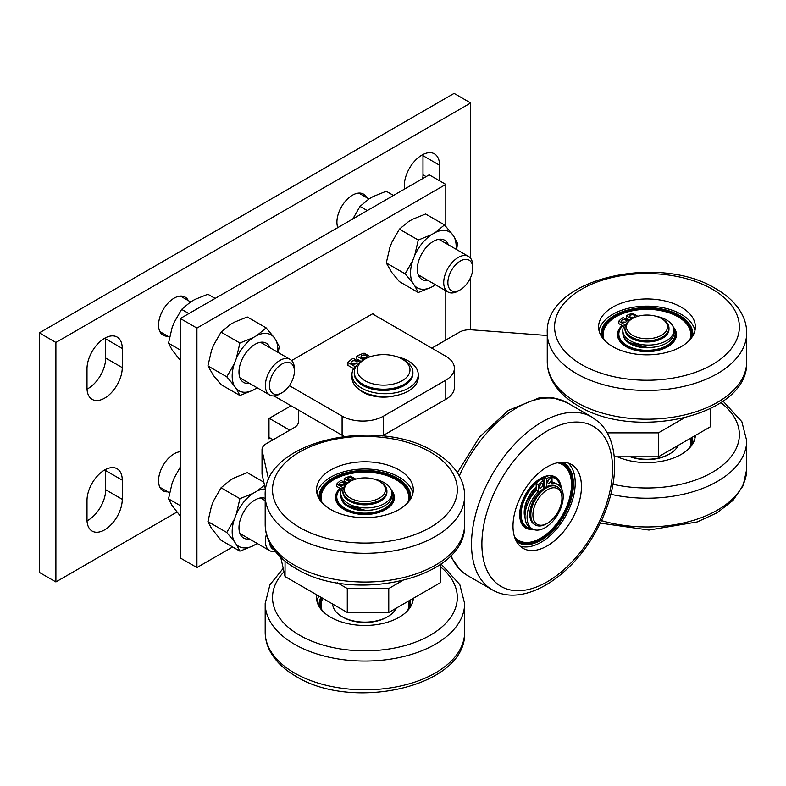 <?xml version="1.0" encoding="UTF-8"?>
<svg xmlns="http://www.w3.org/2000/svg" width="786" height="786" viewBox="0 0 786 786"><rect width="100%" height="100%" fill="white"/><g stroke="black" fill="none" stroke-linecap="round" stroke-linejoin="round"><path stroke-width="1.18" d="M188.326 300.616A21.998 12.704 120 0 0 185.103 297.069A21.998 12.704 120 0 0 174.109 298.159A21.998 12.704 120 0 0 159.735 317.544A21.998 12.704 120 0 0 163.115 335.17A21.998 12.704 120 0 0 167.791 336.182M180.328 451.724A21.998 12.704 120 0 0 174.109 453.817A21.998 12.704 120 0 0 159.735 473.201A21.998 12.704 120 0 0 163.115 490.837A21.998 12.704 120 0 0 167.791 491.84M366.689 197.64A21.998 12.704 120 0 0 363.466 194.093A21.998 12.704 120 0 0 352.472 195.183A21.998 12.704 120 0 0 337.803 227.596M87.03 389.109A24.926 14.394 120 0 0 88.042 388.559A24.926 14.394 120 0 0 105.668 358.023L105.668 338.864A24.926 14.394 120 0 0 105.638 337.725M87 387.96A24.926 14.394 120 0 0 92.168 399.376A24.926 14.394 120 0 0 104.626 398.138A24.926 14.394 120 0 0 122.262 367.602L122.262 348.444A24.926 14.394 120 0 0 117.094 337.037A24.926 14.394 120 0 0 97.886 343.718A24.926 14.394 120 0 0 87 368.801L87 387.96M87.03 520.823A24.926 14.394 120 0 0 88.042 520.273A24.926 14.394 120 0 0 105.668 489.747L105.668 470.588A24.926 14.394 120 0 0 105.638 469.439M87 519.674A24.926 14.394 120 0 0 92.168 531.09A24.926 14.394 120 0 0 104.626 529.852A24.926 14.394 120 0 0 122.262 499.326L122.262 480.167A24.926 14.394 120 0 0 117.094 468.751A24.926 14.394 120 0 0 97.886 475.432A24.926 14.394 120 0 0 87 500.515L87 519.674M470.686 329.776L470.686 277.36M470.686 258.388L470.686 102.976L55.894 342.46L55.894 581.945L176.929 512.059M439.58 180.809L439.58 165.247A24.926 14.394 120 0 0 434.412 153.83A24.926 14.394 120 0 0 415.205 160.511A24.926 14.394 120 0 0 404.318 185.604L404.318 189.19M470.686 102.976L454.092 93.396L39.3 332.881L39.3 572.365L55.894 581.945M422.711 178.579A24.926 14.394 120 0 0 422.986 174.826L422.986 155.667A24.926 14.394 120 0 0 422.956 154.518M55.894 342.46L39.3 332.881M460.321 261.04A17.597 10.159 120 0 0 447.873 282.587A17.597 10.159 120 0 0 460.321 289.779L458.248 290.977A20.534 11.849 -60 0 1 447.981 291.989A20.534 11.849 -60 0 1 444.827 275.532A20.534 11.849 -60 0 1 458.248 257.444A20.534 11.849 -60 0 1 468.505 256.433A20.534 11.849 -60 0 1 472.759 265.825L472.759 268.223A17.597 10.159 120 0 0 460.321 261.04M458.248 290.967A20.534 11.849 -60 0 1 458.248 290.977L460.321 289.779A17.597 10.159 120 0 0 472.759 268.223M281.958 364.016A17.597 10.159 120 0 0 269.51 385.562A17.597 10.159 120 0 0 281.958 392.754L279.885 393.953A20.534 11.849 -60 0 1 269.618 394.965A20.534 11.849 -60 0 1 266.474 378.518A20.534 11.849 -60 0 1 279.885 360.42A20.534 11.849 -60 0 1 290.152 359.408A20.534 11.849 -60 0 1 294.396 368.801L294.396 371.198A17.597 10.159 120 0 0 281.958 364.016M279.885 393.953L281.958 392.754A17.597 10.159 120 0 0 294.396 371.198M269.559 542.478A17.597 10.159 120 0 0 273.98 549.679M275.306 551.399A20.534 11.849 -60 0 1 269.618 550.632A20.534 11.849 -60 0 1 266.454 534.234M445.8 340.063L445.8 290.732M445.8 226.348L445.8 184.405L196.922 328.086L196.922 567.571L232.636 546.958M291.026 405.773L268.989 418.496L268.989 438.853L270.286 438.107M373.733 314.626L373.733 313.123L291.616 360.538M445.8 184.405L429.205 174.826L180.328 318.507L180.328 557.991L196.922 567.571M196.922 328.086L180.328 318.507M358.082 388.549A29.328 16.938 0 0 0 362.837 392.155A29.328 16.938 0 0 0 395.81 395.574M344.18 436.348A29.328 16.938 180 0 1 342.097 435.257L342.097 416.099A29.328 16.938 0 0 0 383.578 416.099L445.8 380.178A29.328 16.938 0 0 0 454.387 368.202A29.328 16.938 0 0 0 445.8 356.235L372.436 313.869M342.097 416.099L289.366 385.651M342.097 435.257L273.95 395.908M454.387 368.202L454.387 387.36A29.328 16.938 180 0 1 445.8 399.337L383.578 435.257A29.328 16.938 180 0 1 382.291 435.965M289.729 430.168L269.254 418.349M273.145 439.747L268.989 437.36M215.128 298.415L207.868 294.229L194.83 299.476L190.723 301.844L181.635 309.37L174.128 322.486L172.065 327.782L168.518 343.177L172.065 349.908L180.328 360.381M180.328 350.006L168.518 343.177M188.895 313.565L181.635 309.37M393.491 195.439L386.231 191.253L373.193 196.49L369.076 198.868L359.998 206.394L352.492 219.51M367.259 210.589L359.998 206.394M180.328 466.933L174.128 478.153L172.065 483.449L168.518 498.845L172.065 505.575L180.328 516.048M180.328 505.673L168.518 498.845M249.496 383.352A22.637 13.067 -60 0 1 238.983 372.053A22.637 13.067 -60 0 1 254.998 344.337L254.998 344.337A22.637 13.067 -60 0 1 270.02 347.785M266.14 327.87L273.646 336.88A32.265 18.628 120 0 0 257.051 335.396L266.14 327.87L247.276 316.974L234.238 322.221L230.121 324.598L221.043 332.124L213.527 345.241L211.473 350.536L207.917 365.932L213.527 375.59L221.043 384.6L239.897 395.486L236.34 388.756A32.265 18.628 120 0 0 252.935 390.239L239.897 395.486M252.935 390.239L257.051 387.862A32.265 18.628 120 0 0 257.169 387.783M234.287 385.828L226.781 376.818L234.287 363.712A32.265 18.628 120 0 0 234.287 385.828L236.34 388.756M236.34 358.406L239.897 343.01L252.935 337.764A32.265 18.628 120 0 0 236.34 358.406L234.287 363.712M277.704 352.216A32.265 18.628 120 0 0 275.699 339.798L279.256 346.528L278.215 352.511M273.646 336.88L275.699 339.798M252.935 337.764L257.051 335.396M207.917 365.932L226.781 376.818M221.043 332.124L239.897 343.01M427.859 280.376A22.637 13.067 -60 0 1 417.346 269.077A22.637 13.067 -60 0 1 433.351 241.361L433.361 241.361A22.637 13.067 -60 0 1 448.384 244.81M444.503 224.894L452.009 233.894A32.265 18.628 120 0 0 435.415 232.42L444.503 224.894L425.639 213.998L412.601 219.245L408.484 221.623L399.396 229.148L391.89 242.265L389.836 247.561L386.28 262.956L391.89 272.614L399.396 281.614L418.26 292.51L414.703 285.78A32.265 18.628 120 0 0 431.298 287.263L418.26 292.51M431.298 287.263L435.415 284.886A32.265 18.628 120 0 0 435.532 284.807M412.65 282.852L405.144 273.842L412.65 260.736A32.265 18.628 120 0 0 412.65 282.852L414.703 285.78M414.703 255.43L418.26 240.035L431.298 234.788A32.265 18.628 120 0 0 414.703 255.43L412.65 260.736M456.067 249.241A32.265 18.628 120 0 0 454.062 236.822L457.619 243.552L456.578 249.535M452.009 233.894L454.062 236.822M431.298 234.788L435.415 232.42M386.28 262.956L405.144 273.842M399.396 229.148L418.26 240.035M249.496 539.009A22.637 13.067 -60 0 1 238.983 527.72A22.637 13.067 -60 0 1 254.998 499.994L254.998 499.994A22.637 13.067 -60 0 1 265.187 498.344M263.831 482.201L247.276 472.641L234.238 477.888L230.121 480.256L221.043 487.792L213.527 500.898L211.473 506.204L207.917 521.599L211.473 528.33L221.043 540.257L239.897 551.153L236.34 544.423A32.265 18.628 120 0 0 252.935 545.906L239.897 551.153M252.935 545.906L257.051 543.529A32.265 18.628 120 0 0 257.169 543.45M234.287 541.495L226.781 532.486L234.287 519.369A32.265 18.628 120 0 0 234.287 541.495L236.34 544.423M236.34 514.073L239.897 498.678L252.935 493.431A32.265 18.628 120 0 0 236.34 514.073L234.287 519.369M265.363 489.03A32.265 18.628 120 0 0 257.051 491.054L264.499 485.168M252.935 493.431L257.051 491.054M207.917 521.599L226.781 532.486M221.043 487.792L239.897 498.678M362.837 360.302L364.91 359.104A26.4 15.239 0 0 0 364.91 380.66A26.4 15.239 0 0 0 402.245 380.66A26.4 15.239 0 0 0 402.245 359.104A26.4 15.239 0 0 0 364.91 359.104L362.837 360.302A29.328 16.938 180 0 0 354.25 372.279A29.328 16.938 180 0 0 372.358 387.92A29.328 16.938 180 0 0 404.318 384.246A29.328 16.938 180 0 0 412.915 372.279A29.328 16.938 180 0 0 404.318 360.302L402.245 359.104M354.25 372.279L354.25 373.478A29.328 16.938 0 0 0 372.358 389.119A29.328 16.938 0 0 0 404.318 385.445A29.328 16.938 0 0 0 412.915 373.478L412.915 372.279M298.552 410.115L298.552 421.571A14.669 8.469 180 0 1 294.249 427.564L266.316 443.687A14.669 8.469 0 0 0 262.023 449.68A14.669 8.469 0 0 0 262.151 450.771L268.645 479.656M337.43 582.839L347.284 588.527L388.765 588.527L402.039 580.864M607.165 432.87L658.383 432.87L684.105 418.014M547.253 335.504L471.62 329.825A14.669 8.469 0 0 0 459.358 332.232L431.799 348.149M262.151 450.771L262.151 474.715L265.609 490.1M280.74 557.323L285.063 576.551L347.284 612.471L388.765 612.471L440.612 582.544L440.612 564.26M262.151 474.715A14.669 8.469 180 0 1 262.023 473.624L262.023 449.68M614.259 456.813L658.383 456.813L710.23 426.877L710.23 408.749M285.063 561.125L285.063 576.551M347.284 588.527L347.284 612.471M388.765 588.527L388.765 612.471M658.383 432.87L658.383 456.813M547.429 489.737A20.534 11.849 120 0 0 532.908 514.889A20.534 11.849 120 0 0 547.429 523.27L546.388 523.869A21.998 12.704 -60 0 1 535.394 524.96A21.998 12.704 -60 0 1 532.014 507.334A21.998 12.704 -60 0 1 546.388 487.949A21.998 12.704 -60 0 1 557.392 486.858A21.998 12.704 -60 0 1 561.941 496.929L561.941 498.127A20.534 11.849 120 0 0 547.429 489.737M535.394 524.96L534.352 524.36A21.998 12.704 -60 0 1 530.982 506.734A21.998 12.704 -60 0 1 545.346 487.349A21.998 12.704 -60 0 1 556.35 486.259L557.392 486.858M546.388 523.869L547.429 523.27A20.534 11.849 120 0 0 561.941 498.127M543.558 486.593A20.967 12.104 -60 0 1 544.659 486.053L544.659 477.289A31.666 18.284 120 0 1 549.945 475.422L552.018 476.621A31.666 18.284 120 0 0 546.732 478.487L546.732 486.622M543.558 485.758A21.998 12.704 -60 0 1 544.659 485.208M633.428 317.986A20.534 11.849 0 0 0 632.455 318.517A20.534 11.849 0 0 0 631.993 335.003A20.534 11.849 0 0 0 660.525 335.799A20.534 11.849 0 0 0 661.498 318.517A20.534 11.849 0 0 0 633.428 317.986M661.498 318.517L662.529 319.116A21.998 12.704 180 0 1 668.974 328.096A21.998 12.704 180 0 1 661.488 337.636A21.998 12.704 180 0 1 637.908 339.66A21.998 12.704 180 0 1 624.978 328.096A21.998 12.704 180 0 1 631.423 319.116L632.455 318.517M624.978 328.096L624.978 329.285A21.998 12.704 0 0 0 637.908 340.859A21.998 12.704 0 0 0 661.488 338.835A21.998 12.704 0 0 0 668.974 329.285L668.974 328.096M601.241 336.025A45.863 26.478 180 0 1 627.876 310.008A45.863 26.478 180 0 1 679.409 315.353A45.863 26.478 180 0 1 692.712 336.025M615.016 316.837A45.195 26.095 180 0 0 601.781 334.954A45.195 26.095 180 0 1 615.016 316.837A45.195 26.095 180 0 1 678.937 316.837A45.195 26.095 180 0 1 692.171 334.954A45.195 26.095 180 0 0 679.959 317.446A45.195 26.095 180 0 0 678.937 316.837M602.007 337.214A45.195 26.095 180 0 1 601.781 334.62A45.195 26.095 180 0 1 629.684 310.519A45.195 26.095 180 0 1 678.937 316.169A45.195 26.095 180 0 1 692.171 334.62A45.195 26.095 180 0 1 691.945 337.214M673.857 329.295A28.129 16.241 180 0 1 661.498 347.992A28.129 16.241 180 0 1 627.081 345.565A28.129 16.241 180 0 1 622.718 325.856M673.71 328.44A28.797 16.624 180 0 1 675.773 334.62A28.797 16.624 180 0 1 658 349.986A28.797 16.624 180 0 1 626.609 346.38A28.797 16.624 180 0 1 618.179 334.62A28.797 16.624 180 0 1 622.591 325.777M623.249 344.71A28.797 16.624 180 0 1 618.179 335.288A28.797 16.624 180 0 1 618.189 334.954M675.764 334.954A28.797 16.624 180 0 1 675.773 335.288A28.797 16.624 180 0 1 670.704 344.71M620.812 342.45L620.203 341.419M673.219 326.897A29.465 17.007 180 0 1 676.441 334.63A29.465 17.007 180 0 1 657.803 350.448A29.465 17.007 180 0 1 625.479 346.262A29.465 17.007 180 0 1 617.511 334.63A29.465 17.007 180 0 1 622.109 325.502M604.139 339.896A43.8 25.29 180 0 1 606.998 324.304A43.8 25.29 180 0 1 678.937 317.338A43.8 25.29 180 0 1 686.954 324.304A43.8 25.29 180 0 1 689.813 339.896M603.108 338.697A44.262 25.555 180 0 1 606.566 324.854A44.262 25.555 180 0 1 606.782 324.579M687.17 324.579A44.262 25.555 180 0 1 687.386 324.854A44.262 25.555 180 0 1 690.845 338.697M674.408 340.348A28.276 16.319 180 0 1 673.533 341.989M620.832 327.33A30.133 17.4 180 0 1 622.581 325.777M620.419 341.989A28.276 16.319 180 0 1 619.545 340.348M673.553 327.831A29.465 17.007 180 0 1 676.432 334.905M617.521 334.905A29.465 17.007 180 0 1 622.483 325.718M681.197 307.139A48.398 27.942 0 0 0 628.456 301.077A48.398 27.942 0 0 0 598.578 326.897A48.398 27.942 0 0 0 612.756 346.655A48.398 27.942 0 0 0 665.496 352.708A48.398 27.942 0 0 0 695.374 326.897A48.398 27.942 0 0 0 681.197 307.139M694.971 330.484A48.398 27.942 0 0 0 681.197 314.321A48.398 27.942 0 0 0 631.374 307.631A48.398 27.942 0 0 0 598.981 330.484M625.273 322.28A2.496 1.444 0 0 0 622.502 322.28M625.656 320.069A2.496 1.444 0 0 0 622.934 319.755A2.496 1.444 0 0 0 621.392 321.081A2.496 1.444 0 0 0 622.129 322.103A2.496 1.444 0 0 0 624.841 322.417A2.496 1.444 0 0 0 626.383 321.081A2.496 1.444 0 0 0 625.656 320.069M633.732 317.397A2.496 1.444 0 0 0 630.971 317.397M634.115 315.186A2.496 1.444 0 0 0 631.394 314.872A2.496 1.444 0 0 0 629.861 316.198A2.496 1.444 0 0 0 630.588 317.22A2.496 1.444 0 0 0 633.31 317.524A2.496 1.444 0 0 0 634.842 316.198A2.496 1.444 0 0 0 634.115 315.186M628.849 320.894L623.062 317.554A31.666 18.275 0 0 0 618.798 321.199L624.791 324.657A25.545 14.747 0 0 0 622.817 330.336A25.545 14.747 0 0 0 630.303 340.76A25.545 14.747 0 0 0 658.147 343.963A25.545 14.747 0 0 0 673.916 330.336A25.545 14.747 0 0 0 666.44 319.902A25.545 14.747 0 0 0 656.084 316.277M622.817 330.336L622.817 332.733A25.545 14.747 0 0 0 630.303 343.158A25.545 14.747 0 0 0 658.147 346.361A25.545 14.747 0 0 0 673.916 332.733L673.916 330.336M637.8 316.286L632.543 313.26A31.666 18.275 0 0 0 626.236 315.717L631.767 318.91M618.798 321.199L618.798 323.596L623.73 326.436M626.236 315.717L626.236 318.114L629.783 320.167M630.942 456.813A32.265 18.628 0 0 0 669.79 453.817L668.758 454.416A30.801 17.783 180 0 1 630.352 456.813M669.79 453.817A32.265 18.628 0 0 0 674.457 450.407A32.265 18.628 0 0 0 678.18 445.387M690.226 438.431A43.8 25.29 180 0 1 689.813 447.666M690.462 438.293A44.262 25.555 180 0 1 690.845 446.458M691.258 437.831A45.195 26.095 180 0 1 692.171 442.724A45.195 26.095 0 0 0 691.258 437.831M692.712 443.795A45.863 26.478 0 0 0 692.161 437.311M691.945 444.984A45.195 26.095 0 0 0 692.171 442.39A45.195 26.095 0 0 0 691.444 437.723M694.323 436.063A48.398 27.942 180 0 1 694.971 438.254M695.355 435.473A48.398 27.942 180 0 1 667.727 459.898A48.398 27.942 180 0 1 617.482 456.813M319.175 498.874A45.863 26.478 180 0 1 345.82 472.848A45.863 26.478 180 0 1 397.343 478.202A45.863 26.478 180 0 1 410.656 498.874M332.959 479.686A45.195 26.095 180 0 0 319.725 497.803A45.195 26.095 180 0 1 332.959 479.686A45.195 26.095 180 0 1 396.871 479.686A45.195 26.095 180 0 1 410.105 497.803A45.195 26.095 180 0 0 397.893 480.295A45.195 26.095 180 0 0 396.871 479.686M319.941 500.063A45.195 26.095 180 0 1 319.715 497.469A45.195 26.095 180 0 1 347.618 473.359A45.195 26.095 180 0 1 396.871 479.018A45.195 26.095 180 0 1 410.115 497.469A45.195 26.095 180 0 1 409.889 500.063M391.792 492.134A28.129 16.241 180 0 1 379.432 510.831A28.129 16.241 180 0 1 345.025 508.404A28.129 16.241 180 0 1 340.652 488.705M391.644 491.289A28.797 16.624 180 0 1 393.707 497.469A28.797 16.624 180 0 1 375.934 512.826A28.797 16.624 180 0 1 344.553 509.23A28.797 16.624 180 0 1 336.113 497.469A28.797 16.624 180 0 1 340.525 488.627A30.133 17.4 180 0 0 338.776 490.179M341.183 507.56A28.797 16.624 180 0 1 336.113 498.137A28.797 16.624 180 0 1 336.123 497.803M393.707 497.803A28.797 16.624 180 0 1 393.707 498.137A28.797 16.624 180 0 1 388.638 507.56M338.756 505.3L338.147 504.258M391.153 489.737A29.465 17.007 180 0 1 394.375 497.479A29.465 17.007 180 0 1 375.747 513.297A29.465 17.007 180 0 1 343.413 509.102A29.465 17.007 180 0 1 335.455 497.479A29.465 17.007 180 0 1 340.053 488.352M322.083 502.745A43.8 25.29 180 0 1 324.932 487.153A43.8 25.29 180 0 1 396.871 480.187A43.8 25.29 180 0 1 404.898 487.153A43.8 25.29 180 0 1 407.747 502.745M321.052 501.537A44.262 25.555 180 0 1 324.51 487.703A44.262 25.555 180 0 1 324.726 487.428M405.104 487.428A44.262 25.555 180 0 1 405.321 487.703A44.262 25.555 180 0 1 408.779 501.537M392.342 503.197A28.276 16.319 180 0 1 391.477 504.838M338.353 504.838A28.276 16.319 180 0 1 337.479 503.197M391.487 490.68A29.465 17.007 180 0 1 394.375 497.754M335.455 497.754A29.465 17.007 180 0 1 340.426 488.568M399.131 469.979A48.398 27.942 0 0 0 346.39 463.927A48.398 27.942 0 0 0 316.522 489.737A48.398 27.942 0 0 0 330.69 509.495A48.398 27.942 0 0 0 383.43 515.557A48.398 27.942 0 0 0 413.308 489.737A48.398 27.942 0 0 0 399.131 469.979M412.905 493.333A48.398 27.942 0 0 0 399.131 477.171A48.398 27.942 0 0 0 349.318 470.48A48.398 27.942 0 0 0 316.925 493.333M343.207 485.129A2.496 1.444 0 0 0 340.446 485.129M343.59 482.918A2.496 1.444 0 0 0 340.878 482.604A2.496 1.444 0 0 0 339.336 483.93A2.496 1.444 0 0 0 340.063 484.952A2.496 1.444 0 0 0 342.784 485.257A2.496 1.444 0 0 0 344.317 483.93A2.496 1.444 0 0 0 343.59 482.918M351.676 480.246A2.496 1.444 0 0 0 348.905 480.246M352.049 478.026A2.496 1.444 0 0 0 349.338 477.721A2.496 1.444 0 0 0 347.795 479.047A2.496 1.444 0 0 0 348.522 480.059A2.496 1.444 0 0 0 351.244 480.374A2.496 1.444 0 0 0 352.786 479.047A2.496 1.444 0 0 0 352.049 478.026M346.793 483.744L340.996 480.393A31.666 18.275 0 0 0 336.732 484.048L342.725 487.507A25.545 14.747 0 0 0 340.76 493.176A25.545 14.747 0 0 0 348.247 503.61A25.545 14.747 0 0 0 376.091 506.813A25.545 14.747 0 0 0 391.86 493.176A25.545 14.747 0 0 0 384.374 482.751A25.545 14.747 0 0 0 374.028 479.116M340.76 493.176L340.76 495.573A25.545 14.747 0 0 0 348.247 506.007A25.545 14.747 0 0 0 376.091 509.2A25.545 14.747 0 0 0 391.86 495.573L391.86 493.176M355.734 479.136L350.487 476.11A31.666 18.275 0 0 0 344.17 478.566L349.701 481.759M336.732 484.048L336.732 486.436L341.664 489.285M344.17 478.566L344.17 480.963L347.726 483.017M349.092 482.182A20.534 11.849 0 0 0 351.833 498.874A20.534 11.849 0 0 0 380.738 497.292A20.534 11.849 0 0 0 379.432 481.356A20.534 11.849 0 0 0 350.399 481.356A20.534 11.849 0 0 0 349.092 482.182M379.432 481.356L380.473 481.956A21.998 12.704 180 0 1 386.909 490.936A21.998 12.704 180 0 1 381.868 499.031A21.998 12.704 180 0 1 357.463 502.893A21.998 12.704 180 0 1 342.912 490.936A21.998 12.704 180 0 1 347.962 482.84A21.998 12.704 180 0 1 349.357 481.956L350.399 481.356M342.912 490.936L342.912 492.134A21.998 12.704 0 0 0 357.463 504.081A21.998 12.704 0 0 0 381.868 500.23A21.998 12.704 0 0 0 386.909 492.134L386.909 490.936M387.734 616.666L386.692 617.265A30.801 17.783 180 0 1 343.138 617.265L342.097 616.666A32.265 18.628 0 0 0 387.734 616.666A32.265 18.628 0 0 0 394.729 610.614A32.265 18.628 0 0 0 396.115 608.226M332.665 604.031A32.265 18.628 0 0 0 342.097 616.666M322.083 610.506A43.8 25.29 180 0 1 322.791 598.333M408.17 601.27A43.8 25.29 180 0 1 407.747 610.506M408.406 601.143A44.262 25.555 180 0 1 408.779 609.307M321.042 609.307A44.262 25.555 180 0 1 322.673 598.264M319.725 605.574A45.195 26.095 180 0 1 321.936 597.841A45.195 26.095 0 0 0 319.725 605.574M409.192 600.681A45.195 26.095 180 0 1 410.105 605.574A45.195 26.095 0 0 0 409.192 600.681M410.656 606.635A45.863 26.478 0 0 0 410.096 600.16M320.904 597.242A45.863 26.478 0 0 0 319.175 606.635M321.661 597.674A45.195 26.095 0 0 0 319.715 605.24A45.195 26.095 0 0 0 319.941 607.833M409.889 607.833A45.195 26.095 0 0 0 410.115 605.24A45.195 26.095 0 0 0 409.378 600.573M412.267 598.912A48.398 27.942 180 0 1 412.905 601.103M413.289 598.313A48.398 27.942 180 0 1 382.782 623.475A48.398 27.942 180 0 1 330.69 617.265A48.398 27.942 180 0 1 316.522 597.507A48.398 27.942 180 0 1 316.738 594.845M316.925 601.103A48.398 27.942 180 0 1 318.88 596.073M562.177 462.207A45.863 26.478 -60 0 1 566.608 465.037A45.863 26.478 -60 0 1 561.538 519.91A45.863 26.478 -60 0 1 516.441 541.436M539.953 539.088A45.195 26.095 -60 0 1 517.64 541.495A45.195 26.095 -60 0 0 539.943 539.088A45.195 26.095 -60 0 0 571.903 483.734A45.195 26.095 -60 0 0 565.812 465.577A45.195 26.095 -60 0 0 562.835 463.219A45.195 26.095 -60 0 1 565.183 464.978M560.762 462.276A45.195 26.095 -60 0 1 563.12 463.376A45.195 26.095 -60 0 1 565.763 465.312A45.195 26.095 -60 0 1 561.666 517.994A45.195 26.095 -60 0 1 517.925 541.662A45.195 26.095 -60 0 1 515.793 540.169M525.117 518.288A23.757 13.716 -60 0 1 535.295 487.841L536.199 486.976M543.558 482.142L544.659 481.749M552.018 481.789L553.344 482.506M531.562 528.457A28.129 16.241 -60 0 1 525.284 525.952A28.129 16.241 -60 0 1 537.133 482.496M541.868 479.342A28.129 16.241 -60 0 1 544.659 478.104M552.018 477.308A28.129 16.241 -60 0 1 556.704 479.637A28.129 16.241 -60 0 1 560.477 486.917M551.654 476.404A28.797 16.624 -60 0 1 554.926 477.583A28.797 16.624 -60 0 1 556.606 478.812A28.797 16.624 -60 0 1 560.615 487.094M532.132 528.791A28.797 16.624 -60 0 1 526.129 527.465A28.797 16.624 -60 0 1 524.439 526.227A28.797 16.624 -60 0 1 523.545 499.346A28.797 16.624 -60 0 1 545.739 476.778M525.844 527.288A28.797 16.624 -60 0 1 525.549 527.121A28.797 16.624 -60 0 1 523.859 525.893A28.797 16.624 -60 0 1 519.919 518.023M543.647 476.925A28.797 16.624 -60 0 1 547.94 475.943M551.074 476.07A28.797 16.624 -60 0 1 554.346 477.249A28.797 16.624 -60 0 1 554.631 477.416M521.256 522.307L520.666 521.265M546.82 475.952L547.97 475.933M533.065 529.283A29.465 17.007 -60 0 1 525.785 528.035A29.465 17.007 -60 0 1 523.653 526.384A29.465 17.007 -60 0 1 524.321 496.742A29.465 17.007 -60 0 1 548.952 475.648M550.308 475.628A29.465 17.007 -60 0 1 555.25 477.004A29.465 17.007 -60 0 1 557.382 478.654A29.465 17.007 -60 0 1 561.233 488.027M557.372 462.787A43.8 25.29 -60 0 1 565.586 467.041A43.8 25.29 -60 0 1 569.447 473.054A43.8 25.29 -60 0 1 562.412 515.164A43.8 25.29 -60 0 1 529.469 542.301A43.8 25.29 -60 0 1 515.459 537.988A43.8 25.29 -60 0 1 514.535 536.976M558.934 462.492A44.262 25.555 -60 0 1 565.281 466.334A44.262 25.555 -60 0 1 569.182 472.415A44.262 25.555 -60 0 1 569.319 472.74M529.125 542.35A44.262 25.555 -60 0 1 528.782 542.399A44.262 25.555 -60 0 1 515.066 538.479M559.907 483.528A30.133 17.4 -60 0 1 560.408 485.984M521.845 523.417A28.276 16.329 -60 0 1 520.863 521.845M547.429 475.835A28.276 16.329 -60 0 1 548.314 475.835M555.014 476.866A29.465 17.007 -60 0 1 556.901 478.379A29.465 17.007 -60 0 1 560.703 487.212M532.535 529.017A29.465 17.007 -60 0 1 525.549 527.897M574.242 466.54A48.398 27.942 120 0 0 571.412 464.477A48.398 27.942 120 0 0 524.576 489.825A48.398 27.942 120 0 0 520.194 546.231A48.398 27.942 120 0 0 523.024 548.294A48.398 27.942 120 0 0 569.86 522.945A48.398 27.942 120 0 0 574.242 466.54M520.106 546.152A48.398 27.942 120 0 0 565.193 516.766A48.398 27.942 120 0 0 568.101 463.023M542.674 484.844A2.496 1.444 120 0 0 542.163 483.695A2.496 1.444 120 0 0 540.237 484.363A2.496 1.444 120 0 0 539.147 486.878A2.496 1.444 120 0 0 539.668 488.018A2.496 1.444 120 0 0 541.583 487.349A2.496 1.444 120 0 0 542.674 484.844M551.133 479.951A2.496 1.444 120 0 0 550.622 478.812A2.496 1.444 120 0 0 548.697 479.48A2.496 1.444 120 0 0 547.616 481.995A2.496 1.444 120 0 0 548.127 483.135A2.496 1.444 120 0 0 550.053 482.466A2.496 1.444 120 0 0 551.133 479.951M543.558 488.499L543.558 480.315A31.666 18.284 120 0 0 538.272 484.559L538.272 491.476A25.545 14.747 120 0 0 527.082 517.227A25.545 14.747 120 0 0 532.368 528.929A25.545 14.747 120 0 0 552.057 522.081A25.545 14.747 120 0 0 563.208 496.369A25.545 14.747 120 0 0 557.922 484.677A25.545 14.747 120 0 0 552.018 483.537L552.018 476.621M543.558 480.315L541.485 479.116A31.666 18.284 120 0 0 536.199 483.361L536.199 490.277A25.545 14.747 120 0 0 524.999 516.029A25.545 14.747 120 0 0 530.295 527.73L532.368 528.929M557.922 484.677L555.849 483.478A25.545 14.747 120 0 0 552.018 482.309M547.645 481.572A2.496 1.444 120 0 0 549.031 479.175M539.186 486.455A2.496 1.444 120 0 0 540.572 484.058M546.732 478.487L544.659 477.289M538.272 484.559L536.199 483.361M538.272 491.476L536.199 490.277M355.606 363.849A2.938 1.69 0 0 0 352.511 363.849M356.137 361.216A2.938 1.69 0 0 0 352.934 360.853A2.938 1.69 0 0 0 351.126 362.415A2.938 1.69 0 0 0 351.981 363.613A2.938 1.69 0 0 0 355.184 363.977A2.938 1.69 0 0 0 356.991 362.415A2.938 1.69 0 0 0 356.137 361.216M365.569 358.102A2.938 1.69 0 0 0 362.464 358.102M366.089 355.469A2.938 1.69 0 0 0 362.886 355.105A2.938 1.69 0 0 0 361.079 356.667A2.938 1.69 0 0 0 361.943 357.866A2.938 1.69 0 0 0 365.136 358.229A2.938 1.69 0 0 0 366.944 356.667A2.938 1.69 0 0 0 366.089 355.469M359.968 362.238L353.081 358.259A40.577 23.433 0 0 0 347.962 362.484L355.017 366.561A33.14 19.139 0 0 0 351.951 374.588A33.14 19.139 0 0 0 361.658 388.117A33.14 19.139 0 0 0 397.785 392.263A33.14 19.139 0 0 0 418.24 374.588A33.14 19.139 0 0 0 408.533 361.059A33.14 19.139 0 0 0 396.773 356.677M351.951 374.588L351.951 377.467A33.14 19.139 0 0 0 361.658 390.996A33.14 19.139 0 0 0 397.785 395.142A33.14 19.139 0 0 0 418.24 377.467L418.24 374.588M370.304 356.706L364.134 353.15A40.577 23.433 0 0 0 356.815 356.107L363.466 359.939M347.962 362.484L347.962 365.362L353.612 368.624M356.815 356.107L356.815 358.976L361.059 361.432M439.58 165.247L422.986 155.667M426.1 176.624L422.986 174.826M122.262 499.326L105.668 489.747M122.262 480.167L105.668 470.588M122.262 348.444L105.668 338.864M122.262 367.602L105.668 358.023M445.8 399.337L445.8 380.178M383.578 416.099L383.578 435.257M655.278 346.931A23.757 13.716 180 0 1 623.445 335.966M621.628 343.295A27.864 16.084 180 0 1 621.097 342.588M672.855 342.588A27.864 16.084 180 0 1 672.325 343.295M673.749 341.419A27.972 16.152 180 0 1 673.14 342.45M576.462 373.596A99.724 57.575 0 0 0 685.137 386.073A99.724 57.575 0 0 0 746.7 332.881C746.671 326.278 745.04 319.931 741.797 313.84C736.423 303.966 727.816 295.624 715.977 288.816C659.1 253.2 544.747 278.46 547.253 332.881A99.724 57.575 0 0 0 576.462 373.596M581.65 364.616A92.394 53.34 0 0 0 712.303 364.616A92.394 53.34 0 0 0 712.303 289.179A92.394 53.34 0 0 0 581.65 289.179A92.394 53.34 0 0 0 581.65 364.616M746.7 361.619C749.205 416.04 634.852 441.31 577.975 405.684C566.097 398.856 557.48 390.485 552.106 380.571C548.903 374.5 547.282 368.182 547.253 361.619A99.724 57.575 0 0 0 576.462 402.334A99.724 57.575 0 0 0 685.137 414.812A99.724 57.575 0 0 0 746.7 361.619L746.7 332.881M720.88 402.648A92.394 53.34 180 0 1 720.428 467.012A92.394 53.34 180 0 1 613.021 484.274M723.071 401.135L741.846 421.699L746.7 440.651A99.724 57.575 180 0 1 610.86 494.315M746.7 440.651L746.7 469.389A99.724 57.575 180 0 1 601.398 520.597M373.222 509.78A23.757 13.716 180 0 1 341.379 498.815M339.562 506.145A27.864 16.084 180 0 1 339.041 505.437M390.789 505.437A27.864 16.084 180 0 1 390.269 506.145M391.683 504.258A27.972 16.152 180 0 1 391.074 505.3M294.396 536.435A99.724 57.575 0 0 0 403.08 548.923A99.724 57.575 0 0 0 464.634 495.73C464.605 489.128 462.974 482.781 459.741 476.68C454.357 466.815 445.75 458.474 433.911 451.655C377.044 416.04 262.691 441.31 265.187 495.73A99.724 57.575 0 0 0 294.396 536.435M299.584 527.455A92.394 53.34 0 0 0 430.247 527.455A92.394 53.34 0 0 0 430.247 452.019A92.394 53.34 0 0 0 299.584 452.019A92.394 53.34 0 0 0 299.584 527.455M464.634 524.468C467.139 578.889 352.786 604.149 295.919 568.533C284.041 561.705 275.414 553.324 270.04 543.421C266.837 537.349 265.216 531.031 265.187 524.468A99.724 57.575 0 0 0 294.396 565.173A99.724 57.575 0 0 0 403.08 577.661A99.724 57.575 0 0 0 464.634 524.468L464.634 495.73M294.396 672.944A99.724 57.575 180 0 1 265.187 632.229C265.216 638.831 266.857 645.178 270.089 651.28C275.473 661.154 284.08 669.495 295.919 676.304C352.786 711.92 467.139 686.65 464.634 632.229A99.724 57.575 180 0 1 403.08 685.421A99.724 57.575 180 0 1 294.396 672.944M441.005 563.984L459.79 584.548L464.634 603.491A99.724 57.575 180 0 1 403.08 656.683A99.724 57.575 180 0 1 294.396 644.206A99.724 57.575 180 0 1 265.187 603.491L265.187 632.229M440.612 566.932A92.394 53.34 180 0 1 424.293 638.379A92.394 53.34 180 0 1 299.584 635.226A92.394 53.34 180 0 1 283.992 571.776M545.69 476.228A27.864 16.084 -60 0 1 546.565 476.129M520.686 520.951A27.864 16.084 -60 0 1 520.342 520.145M486.338 585.491A99.724 57.575 120 0 0 492.174 589.755C522.091 607.588 568.838 579.184 594.393 534.058C618.68 492.891 622.384 442.999 598.559 421.905L591.897 417.032A99.724 57.575 120 0 0 495.386 469.262A99.724 57.575 120 0 0 486.338 585.491M495.622 582.446A92.394 53.34 120 0 0 587.289 542.831A92.394 53.34 120 0 0 598.814 430.325A92.394 53.34 120 0 0 507.147 469.94A92.394 53.34 120 0 0 495.622 582.446M450.997 555.417A99.724 57.575 120 0 0 461.451 571.117A99.724 57.575 120 0 0 467.287 575.391L492.174 589.755M457.373 472.7L479.588 436.947L508.385 410.39L539.137 397.873L553.816 397.962L567.011 402.658A99.724 57.575 120 0 0 459.299 475.864M447.981 291.989L418.329 274.864M468.505 256.433L438.853 239.308M368.958 198.946L358.789 193.081M269.618 394.965L239.966 377.85M169.55 337.194L159.892 331.623M290.152 359.408L260.49 342.283M190.595 301.922L180.426 296.057M269.618 550.632L239.966 533.507M169.55 492.861L159.892 487.281M265.187 500.662L260.49 497.951M618.179 334.62L618.179 335.288M647.428 347.471L629.301 342.549M675.773 334.62L675.773 335.288M606.998 324.304L606.566 324.854M686.954 324.304L687.386 324.854M547.253 361.619L547.253 332.881M746.7 469.389L743.114 485.738L732.965 500.446L717.304 512.668L697.231 521.943L648.971 530.049L600.209 523.112M336.113 497.469L336.113 498.137M365.372 510.32L347.245 505.398M393.707 497.469L393.707 498.137M324.932 487.153L324.51 487.703M404.898 487.153L405.321 487.703M265.187 524.468L265.187 495.73M283.225 568.376L269.942 584.745L265.187 603.491M464.634 603.491L464.634 632.229M554.926 477.583L554.346 477.249M536.199 487.507L526.758 501.635L525.019 515.125M543.558 482.84L544.659 482.496M526.129 527.465L525.549 527.121M569.447 473.054L569.182 472.415M529.469 542.301L528.782 542.399M467.287 575.391L460.616 570.508L450.28 556.154M567.011 402.658L591.897 417.032"/></g></svg>
